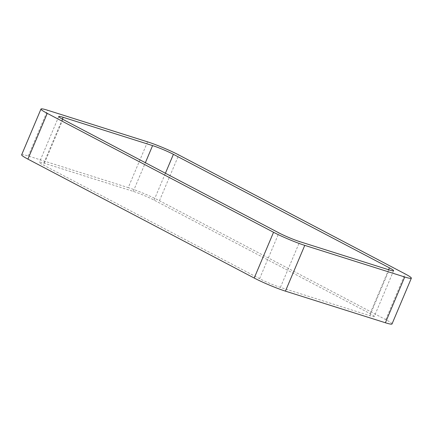 <?xml version="1.0" encoding="UTF-8"?>
<svg xmlns="http://www.w3.org/2000/svg" width="433" height="433" viewBox="0 0 433 433"><rect width="100%" height="100%" fill="white"/><g stroke="black" fill="none" stroke-linecap="round" stroke-linejoin="round"><path stroke-width="0.32" stroke-dasharray="2.17 1.62" d="M21.65 154.803A23.945 2.127 22.9 0 1 28.275 156.015L128.238 187.624L147.572 141.856M392.017 323.965A23.945 2.127 22.9 0 0 385.743 319.641L159.452 200.723A23.945 2.127 22.9 0 0 128.238 187.624M393.592 270.722L374.258 316.491A15.961 1.418 22.9 0 1 369.842 315.689L280.405 287.404A15.961 1.418 22.9 0 1 259.594 278.673L43.587 165.162L62.92 119.389M374.258 316.491A15.961 1.418 22.9 0 0 370.08 313.611L154.072 200.1A15.961 1.418 22.9 0 0 133.261 191.364L43.825 163.084A15.961 1.418 22.9 0 0 39.408 162.278A15.961 1.418 22.9 0 0 43.587 165.162M28.275 156.015L47.608 110.242M159.452 200.723L178.786 154.954M385.743 319.641L405.077 273.873M259.594 278.673L278.928 232.9M43.825 163.084L62.395 119.113M133.261 191.364L145.364 162.716M154.072 200.1L165.411 173.249M370.08 313.611L388.612 269.737M369.842 315.689L389.175 269.916M280.405 287.404L299.739 241.636M58.742 116.509L39.408 162.278"/><path stroke-width="0.65" d="M285.428 291.144A23.945 2.127 22.9 0 1 254.214 278.046L273.548 232.277L47.257 113.359A23.945 2.127 22.9 0 1 40.983 109.035A23.945 2.127 22.9 0 1 47.608 110.242L147.572 141.856A23.945 2.127 22.9 0 1 178.786 154.954L405.077 273.873A23.945 2.127 22.9 0 1 411.35 278.197L392.017 323.965A23.945 2.127 22.9 0 1 385.392 322.758L285.428 291.144L304.762 245.376L404.725 276.985A23.945 2.127 22.9 0 0 411.35 278.197M273.548 232.277A23.945 2.127 22.9 0 0 304.762 245.376M254.214 278.046L27.923 159.127L47.257 113.359M40.983 109.035L21.65 154.803A23.945 2.127 22.9 0 0 27.923 159.127M278.928 232.9L62.92 119.389A15.961 1.418 22.9 0 1 58.742 116.509A15.961 1.418 22.9 0 1 63.158 117.311L152.595 145.596A15.961 1.418 22.9 0 1 173.406 154.327L389.413 267.838A15.961 1.418 22.9 0 1 393.592 270.722A15.961 1.418 22.9 0 1 389.175 269.916L299.739 241.636A15.961 1.418 22.9 0 1 278.928 232.9M385.392 322.758L404.725 276.985M62.395 119.113L63.158 117.311M145.364 162.716L152.595 145.596M165.411 173.249L173.406 154.327M388.612 269.737L389.413 267.838"/></g></svg>
